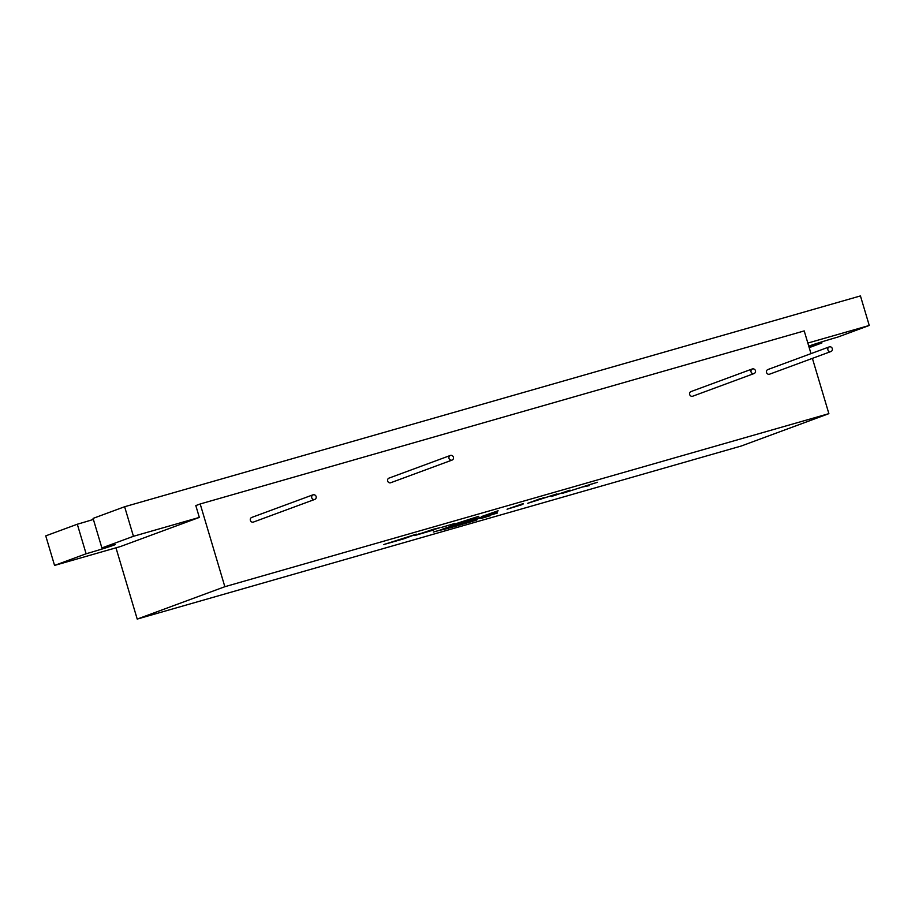 <?xml version="1.0" encoding="UTF-8"?>
<svg xmlns="http://www.w3.org/2000/svg" width="915" height="915" viewBox="0 0 915 915"><rect width="100%" height="100%" fill="white"/><g stroke="black" fill="none" stroke-linecap="round" stroke-linejoin="round"><path stroke-width="1.37" d="M224.85 586.709L137.216 619.078L741.242 446.017L828.876 413.649L224.85 586.709L200.191 503.971L195.81 505.595L199.333 517.41L120.448 546.541L54.557 565.424L86.113 553.769A22.212 0.583 163.4 0 0 115.279 544.516A22.212 0.583 163.4 0 0 101.885 547.948L133.441 536.293L199.333 517.41M474.782 520.166L443.089 529.247A27.141 0.709 -16.6 0 1 468.583 520.932A27.141 0.709 -16.6 0 1 495.049 513.738L497.44 513.041A29.612 0.778 163.4 0 0 469.258 520.658A29.612 0.778 163.4 0 0 440.756 529.911L433.333 532.038L440.721 529.991A29.612 0.778 163.4 0 0 476.12 520.212L475.537 520.315A27.141 0.709 -16.6 0 1 443.146 529.305L474.782 520.166M497.44 513.041L462.258 523.357M551.402 496.502L570.022 490.143L555.451 495.198L557.018 493.871L533.777 501.397L540.216 498.686L527.761 503.284L553.14 495.129L551.379 496.525L569.873 490.188M562.325 493.368L582.615 486.929L589.351 485.636L585.852 485.888L593.949 483.28L561.982 493.482L582.626 486.94L589.294 485.648M433.63 529.991L419.036 534.177L439.978 527.681L433.573 529.225L414.655 535.561L433.63 529.991M414.655 535.55L433.619 529.979M418.693 533.971L421.941 533.136M423.256 532.633L435.929 528.847M419.07 534.28L429.581 530.872M383.785 544.539L403.915 538.775L416.371 534.166L383.785 544.539M450.66 525.359L470.859 519.583L457.043 523.414L478.785 516.289L450.66 525.359M498.115 510.753L481.782 516.472L496.376 512.023L488.37 514.344L498.115 510.753M523.391 503.513L507.059 509.22L521.653 504.783L513.647 507.104L523.391 503.513M481.267 518.336L490.394 515.671L481.267 518.336M441.648 527.349L454.675 523.506M480.935 518.485L490.383 515.671M513.647 507.093L523.231 503.559M507.207 509.163L522.957 504.291M488.37 514.333L497.954 510.799M481.931 516.415L497.669 511.531M457.043 523.414L478.785 516.277M450.821 525.302L472.174 519.079M383.934 544.482L403.915 538.775L416.211 534.211M436.009 528.824L439.966 527.669M585.852 485.876L597.438 482.297M553.129 495.118L527.921 503.227M533.777 501.397L544.036 497.588M555.451 495.187L556.995 493.883M443.146 529.305L475.503 519.972M433.561 531.97L440.721 529.979A29.612 0.778 163.4 0 0 476.12 520.2L476.978 519.914M464.626 522.659L465.895 522.145M479.998 518.256L481.267 517.73M495.038 513.727L495.038 513.727A27.141 0.709 -16.6 0 0 468.572 520.921A27.141 0.709 -16.6 0 0 443.077 529.236L443.089 529.247M115.976 547.833L137.216 619.078M200.191 503.971L804.216 330.91L810.987 353.636M812.406 358.371L828.876 413.649M450.352 455.453L389.001 478.11A2.471 2.288 69.7 0 0 387.663 481.05A2.471 2.288 69.7 0 0 390.705 482.743L452.056 460.085A2.471 2.288 69.7 0 0 453.348 456.974A2.471 2.288 69.7 0 0 449.002 458.392A2.471 2.288 69.7 0 0 452.056 460.085M752.359 368.917L691.008 391.574A2.471 2.288 69.7 0 0 689.67 394.525A2.471 2.288 69.7 0 0 692.724 396.206L754.074 373.549A2.471 2.288 69.7 0 0 755.355 370.438A2.471 2.288 69.7 0 0 751.021 371.867A2.471 2.288 69.7 0 0 754.074 373.549M829.242 346.888L767.891 369.546A2.471 2.288 69.7 0 0 766.541 372.497A2.471 2.288 69.7 0 0 769.595 374.178L830.946 351.52A2.471 2.288 69.7 0 0 832.238 348.421A2.471 2.288 69.7 0 0 827.892 349.839A2.471 2.288 69.7 0 0 830.946 351.52M313.067 494.786L251.717 517.444A2.471 2.288 69.7 0 0 250.378 520.383A2.471 2.288 69.7 0 0 253.432 522.065L314.783 499.407A2.471 2.288 69.7 0 0 316.064 496.307A2.471 2.288 69.7 0 0 311.729 497.726A2.471 2.288 69.7 0 0 314.783 499.407M86.113 553.769L77.306 524.226L45.75 535.87L54.557 565.424M133.441 536.293L124.623 506.738L860.443 295.922L869.25 325.466L807.842 343.068M809.203 347.643L821.922 342.942A22.212 0.583 163.4 0 1 808.826 346.385M869.25 325.466L837.694 337.12A22.212 0.583 163.4 0 0 808.78 346.213M124.623 506.738L93.078 518.393L101.885 547.948M77.306 524.226A22.212 0.583 163.4 0 0 93.387 519.423M821.613 341.913L821.922 342.942"/></g></svg>
